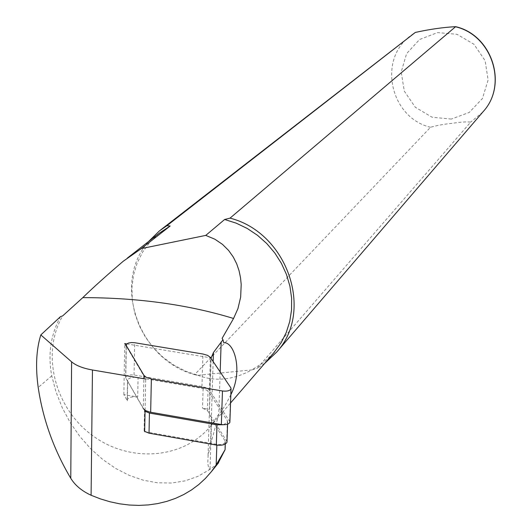 <?xml version="1.0" encoding="UTF-8"?>
<svg xmlns="http://www.w3.org/2000/svg" width="532" height="532" viewBox="0 0 532 532"><rect width="100%" height="100%" fill="white"/><g stroke="black" fill="none" stroke-linecap="round" stroke-linejoin="round"><path stroke-width="0.4" stroke-dasharray="2.66 2" d="M137.708 397.005C132.162 396.42 128.658 397.311 127.195 399.672L127.361 400.835L123.876 394.624L137.708 397.005L138.074 377.494C132.508 376.915 128.99 377.78 127.527 380.101L127.693 381.245L145.056 411.283M145.103 431.731L216.857 444.393C221.398 444.885 224.231 444.14 225.355 442.159L225.142 441.041L211.61 419.682L209.229 413.397L207.42 410.544L202.506 408.17L209.362 409.347L210.971 358.315M226.978 441.607L209.229 413.397L209.362 409.347M144.644 431.652L144.112 430.694L144.651 431.366M223.453 424.742L227.656 422.089L227.383 420.719L208.032 390.874L203.104 388.533L138.074 377.494M203.104 388.533L202.506 408.17M126.736 343.925L210.645 357.837M123.876 394.624L124.707 343.592M127.693 381.245L127.361 400.835M145.076 410.312L145.708 379.037L126.15 346.019M144.112 430.694L144.518 410.624M230.848 394.691C226.24 403.948 222.243 410.398 218.871 414.042L210.492 444.785L208.098 455.379L207.773 463.578L208.537 467.329L209.621 469.59L197.891 476.379L185.096 480.875L171.523 483.029L157.479 482.797L143.327 480.216L129.343 475.415L115.783 468.506L102.876 459.601L90.819 448.862L79.853 436.466L70.224 422.608L62.217 407.625L56.006 391.918L51.757 375.858C47.734 354.551 50.64 334.814 60.482 316.64M217.967 463.518L209.621 469.59M222.11 338.359L223.766 342.714M218.871 414.042L210.266 426.524C182.483 459.688 128.624 463.039 91.657 434.91C54.41 407.18 40.977 353.408 62.623 315.942M264.683 363.409L257.109 368.377L470.674 122.134C466.83 121.629 460.532 122.041 451.774 123.364C443.415 124.242 436.333 125.545 430.521 127.281L194.619 374.654C138.546 359.625 111.56 283.17 148.561 241.528M273.508 353.168L263.473 362.571L251.816 369.893L257.109 368.377M194.619 374.654L197.897 375.299L185.502 371.123L173.784 365.072L163.051 357.285L153.568 347.981L145.569 337.381L139.264 325.757L134.815 313.401L132.335 300.627L131.896 287.759L133.519 275.124L137.17 263.047L142.769 251.842L150.184 241.807L159.221 233.215M197.897 375.299C215.101 381.909 233.076 380.107 251.816 369.893L197.897 375.299M229.891 421.823L209.349 390.023L206.615 387.901L201.954 386.518L134.071 375.007L130.885 374.841L127.939 375.359L126.031 376.43L125.765 377.999L143.274 408.576L143.866 378.724M216.857 444.393L216.837 445.144M213.152 361.554L210.492 444.785M211.61 419.682L210.014 469.45M225.142 441.041L224.803 450.91M482.823 112.033L470.674 122.134M451.316 119.075L432.07 117.226L415.312 107.265L404.307 91.158L401.188 72.026L406.614 53.592L419.582 39.508L437.563 32.592L457.001 34.294L473.999 44.316L485.111 60.655L488.117 80.006L482.444 98.487L469.291 112.412L451.316 119.075M430.521 127.281C390.475 117.865 377.374 59.956 410.352 35.903L411.642 34.919M220.175 371.981L218.758 414.501M51.757 375.858L38.204 387.462M227.383 420.719L226.685 440.875M207.42 410.544L208.032 390.874M134.071 375.007L134.656 342.714M125.765 377.999L126.303 345.607M201.954 386.518L202.931 354.013M209.349 390.023L210.373 357.431M229.651 421.244L230.828 387.801M208.032 455.372L211.091 358.495M411.655 34.913L412.932 33.988M413.012 33.942L414.235 33.124M414.501 32.951L415.046 32.605M159.387 230.928L160.551 230.023M210.266 426.524L230.555 402.99M123.291 261.252L127.281 258.14M225.289 444.074L225.355 442.159M227.583 424.177L227.656 422.089M127.195 399.672L127.527 380.101M125.632 377.088L126.17 344.723"/><path stroke-width="0.8" d="M144.651 431.366L149.02 433.181L216.331 445.065C222.01 445.69 225.548 444.752 226.951 442.272L226.978 441.607M145.076 410.312L144.644 431.652L145.103 431.731M210.971 358.315L213.438 352.536L222.961 339.748L222.11 338.359L233.555 318.482C188.208 304.63 137.961 297.674 82.812 297.621L62.623 315.942L60.482 316.64L40.818 334.927L71.601 361.833C76.056 365.597 83.005 368.317 92.455 369.993L145.708 379.037M126.15 346.019L124.707 343.592L126.736 343.925M210.645 357.837L210.985 357.896M40.818 334.927C36.262 349.524 35.391 367.033 38.204 387.462C42.952 419.435 53.805 449.713 70.769 478.288C75.039 485.317 81.815 490.976 91.098 495.265L100.475 498.916L110.018 501.776L119.66 503.817L129.329 505.034L138.945 505.4L148.448 504.915L157.745 503.578L166.775 501.397L175.46 498.384L183.726 494.554L191.513 489.932L198.755 484.559L205.379 478.468L211.344 471.704L216.178 464.941L225.096 449.633L217.967 463.518M222.961 339.748L223.766 342.714C234.406 341.757 243.151 371.043 230.848 394.691M148.561 241.528L159.387 230.928L166.908 225.694L415.299 32.445C429.65 29.267 443.096 27.338 455.651 26.667L230.03 218.133C287.426 232.644 314.292 311.173 276.746 352.011L264.683 363.409M230.03 218.133L224.63 219.497L236.195 223.154L247.234 228.461L257.495 235.304L266.745 243.523L274.771 252.946L281.401 263.353L286.489 274.512L289.913 286.176L291.616 298.073L291.549 309.95L289.74 321.534L286.223 332.573L281.082 342.834L273.508 353.168M127.281 258.14L159.221 233.215L170.167 226.02L166.908 225.694M82.812 297.614C93.306 287.406 106.792 275.283 123.271 261.225L141.312 248.597L170.167 226.02M224.63 219.497L205.751 235.403L214.848 239.201L222.456 244.341L228.58 250.412L233.275 257.009L236.707 263.832L239.061 270.748L240.504 277.651L241.202 284.407L240.657 297.142L237.944 308.6L233.555 318.482M141.312 248.597L205.751 235.403M145.056 411.283L149.439 413.071L216.996 424.829L223.453 424.742M143.274 408.576L145.416 410.518L149.904 412.107L221.345 424.543C225.9 425.035 228.747 424.303 229.871 422.348L229.891 421.823M134.656 342.714L131.451 342.548L128.491 343.047L126.569 344.084L126.303 345.607L143.933 375.339L146.094 377.228L151.374 378.924L222.476 390.987C227.064 391.479 229.924 390.774 231.054 388.872L230.828 387.801L210.373 357.431L207.62 355.369L202.931 354.013L134.656 342.714M92.455 369.993L91.098 495.265M216.837 445.144L216.178 464.941M213.438 352.536L213.152 361.554M71.601 361.833L70.769 478.288M455.671 26.813C491.92 35.225 507.907 84.528 483.442 111.314L482.823 112.033M160.551 230.023L415.259 32.472M221.172 341.896L220.175 371.981M149.439 413.071L149.02 433.181M216.331 445.065L216.996 424.829M221.345 424.543L222.476 390.987M150.662 412.253L151.374 378.924M143.866 378.724L143.933 375.339M211.091 358.495L211.124 357.271M276.746 352.011L483.442 111.314C508.073 84.275 491.98 34.926 455.651 26.667M230.555 402.99L274.445 352.084M225.096 449.633L225.289 444.074M211.344 471.704L218.632 462.694M226.951 442.272L227.583 424.177M229.871 422.348L231.054 388.872"/></g></svg>
